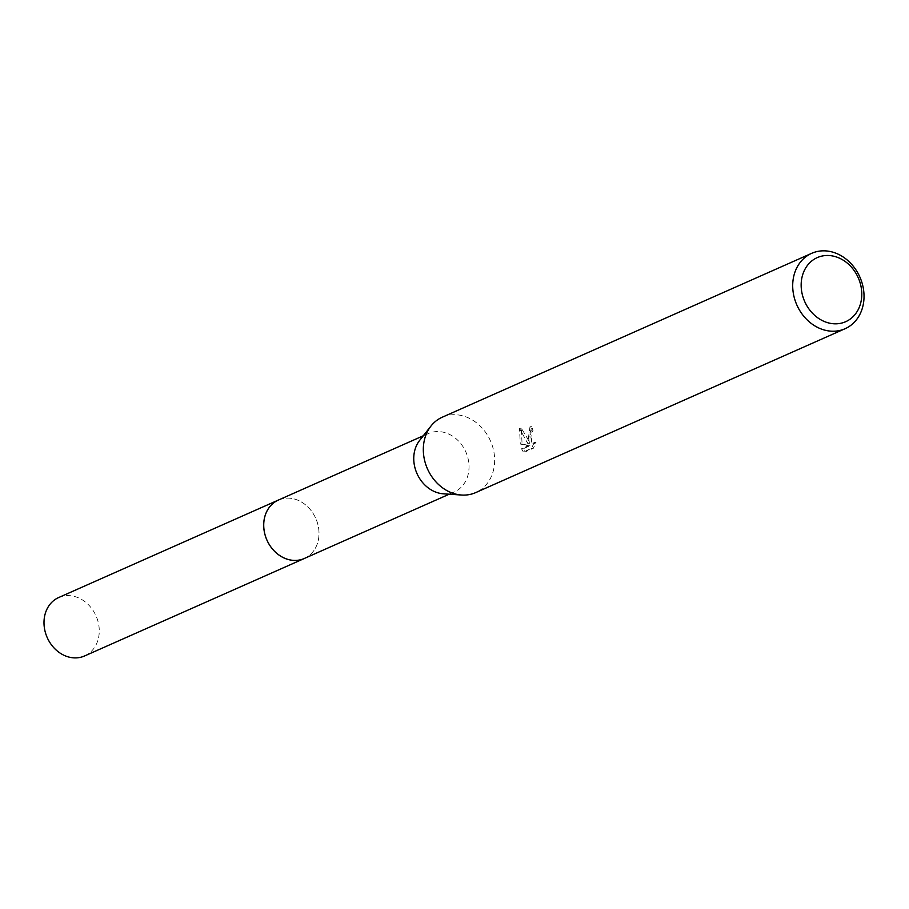 <?xml version="1.0" encoding="UTF-8"?>
<svg xmlns="http://www.w3.org/2000/svg" width="909" height="909" viewBox="0 0 909 909"><rect width="100%" height="100%" fill="white"/><g stroke="black" fill="none" stroke-linecap="round" stroke-linejoin="round"><path stroke-width="0.68" stroke-dasharray="4.54 3.41" d="M278.404 500.052A31.963 26.713 -113.9 0 1 306.651 505.813A31.963 26.713 -113.9 0 1 318.639 528.265A31.963 26.713 -113.9 0 1 319.002 533.674A31.963 26.713 -113.9 0 1 304.322 558.478M279.018 499.78A31.963 26.713 -113.9 0 1 306.64 505.813A31.963 26.713 -113.9 0 1 318.627 528.265A31.963 26.713 -113.9 0 1 319.002 533.685A31.963 26.713 -113.9 0 1 304.935 558.206M419.685 440.342A31.963 26.713 -113.9 0 1 428.434 433.502A31.963 26.713 -113.9 0 1 468.658 461.704A31.963 26.713 -113.9 0 1 454.352 491.917A31.963 26.713 -113.9 0 1 443.41 493.814M442.263 417.208A41.235 34.462 -113.9 0 1 494.166 453.614A41.235 34.462 -113.9 0 1 475.702 492.598M528.652 438.308L529.436 443.297L527.674 438.74L521.312 428.207L522.061 443.967L529.947 445.762L523.334 448.705L525.175 451.921L533.333 448.296L536.026 442.41L533.867 443.91L530.845 437.343L531.754 432.229L533.083 430.889A41.235 34.462 66.1 0 0 531.799 426.685L528.652 438.308M521.312 428.207L519.459 428.275L527.663 443.365L529.992 426.753A39.178 32.747 -113.9 0 1 531.311 430.957L529.981 432.298L532.072 443.978L534.242 442.478L536.026 442.41M531.311 430.957L533.083 430.889M534.242 442.478L531.481 448.364L523.323 451.989L525.175 451.921M531.492 448.364L533.333 448.296M529.992 426.753L531.799 426.685M527.663 443.365L529.436 443.297M523.323 451.989L521.539 448.762L528.152 445.83L520.3 444.024L519.471 428.275M521.539 448.773L523.334 448.705M528.152 445.83L529.947 445.762M520.3 444.024L522.061 443.967M58.665 597.543A31.963 26.713 -113.9 0 1 67.084 595.611A31.963 26.713 -113.9 0 1 97.808 620.756A31.963 26.713 -113.9 0 1 84.594 655.957M279.279 499.666A31.974 26.725 -113.9 0 1 286.812 498.109A31.974 26.725 -113.9 0 1 317.389 522.72A31.974 26.725 -113.9 0 1 305.197 558.092M449.216 494.201L454.352 491.917M533.867 443.91L532.072 443.978M423.299 435.775L428.434 433.502"/><path stroke-width="1.36" d="M449.216 494.201L304.322 558.478A31.963 26.713 -113.9 0 1 264.099 530.265A31.963 26.713 -113.9 0 1 278.404 500.052A31.974 26.725 -113.9 0 1 279.279 499.666M304.935 558.206A31.963 26.713 -113.9 0 1 264.087 530.277A31.963 26.713 -113.9 0 1 279.018 499.78M845.086 328.717L475.702 492.598A41.235 34.462 -113.9 0 1 461.59 495.03L443.41 493.814A31.963 26.713 -113.9 0 1 414.129 463.715A31.963 26.713 -113.9 0 1 419.685 440.342L430.98 426.037A41.235 34.462 -113.9 0 1 442.263 417.208L811.646 253.338A41.235 34.462 -113.9 0 1 863.55 289.732A41.235 34.462 -113.9 0 1 845.086 328.717A41.235 34.462 -113.9 0 1 793.182 292.323A41.235 34.462 -113.9 0 1 811.646 253.338M461.59 495.03A41.235 34.462 -113.9 0 1 423.799 456.204A41.235 34.462 -113.9 0 1 430.98 426.037M861.38 288.551A35.053 29.293 -113.9 0 1 836.45 323.809A35.053 29.293 -113.9 0 1 801.568 290.755A35.053 29.293 -113.9 0 1 826.486 255.497A35.053 29.293 -113.9 0 1 861.38 288.551M305.197 558.092A31.974 26.725 -113.9 0 1 304.322 558.501L84.594 655.957A31.963 26.713 -113.9 0 1 76.174 657.889A31.963 26.713 -113.9 0 1 45.45 632.744A31.963 26.713 -113.9 0 1 58.665 597.543L423.299 435.775M304.322 558.501A31.974 26.725 -113.9 0 1 295.902 560.433A31.974 26.725 -113.9 0 1 265.155 535.265A31.974 26.725 -113.9 0 1 278.393 500.041"/></g></svg>
